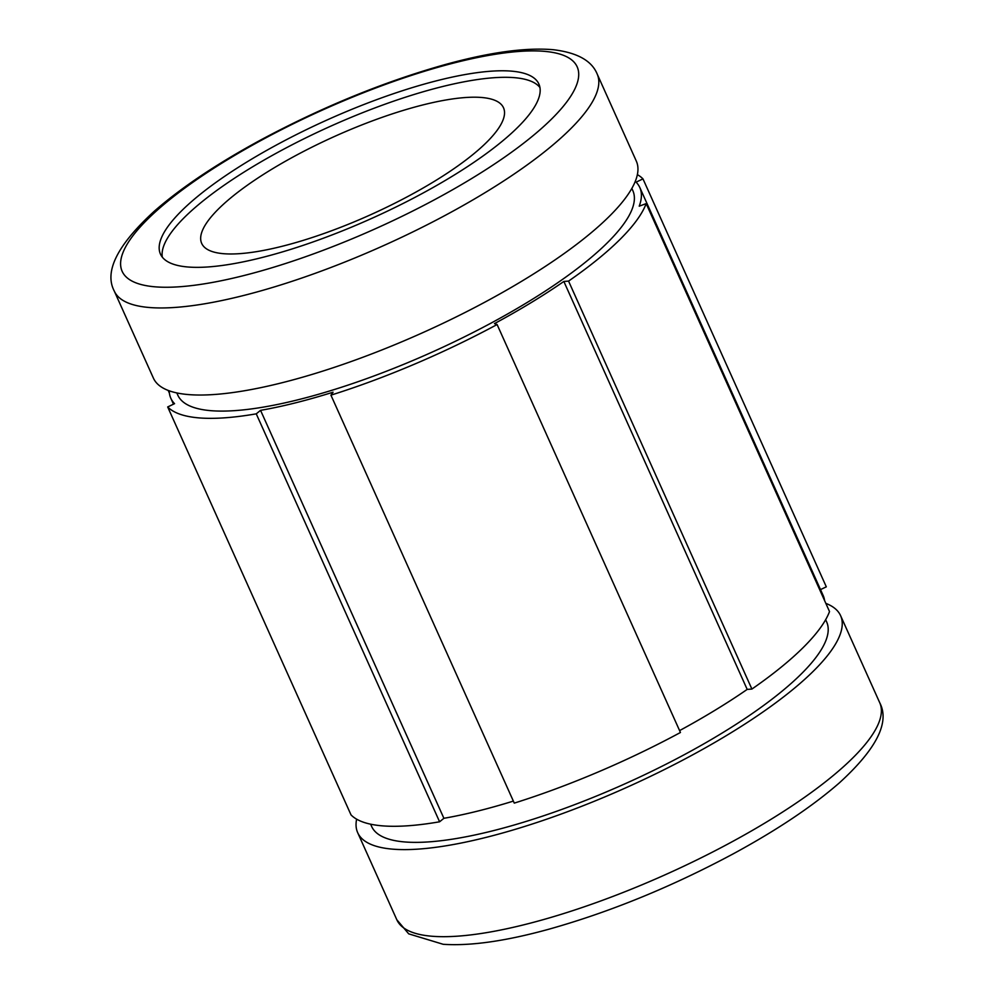 <?xml version="1.0" encoding="UTF-8"?>
<svg xmlns="http://www.w3.org/2000/svg" width="994" height="994" viewBox="0 0 994 994"><rect width="100%" height="100%" fill="white"/><g stroke="black" fill="none" stroke-linecap="round" stroke-linejoin="round"><path stroke-width="1.49" d="M631.836 188.413L632.843 190.662A249.432 64.983 155.8 0 1 481.518 328.157A249.432 64.983 155.8 0 1 211.449 410.721A249.432 64.983 155.8 0 1 177.814 395.165L176.808 392.916M637.365 174.621A264.715 68.959 155.8 0 1 642.969 178.87L636.098 182.163A257.073 66.971 155.8 0 1 639.813 187.531A257.073 66.971 155.8 0 1 639.217 206.18L646.175 203.608L829.518 611.558A264.715 68.959 155.8 0 1 751.899 689.066L747.19 689.401L563.846 281.451A257.073 66.971 155.8 0 1 494.44 323.622L497.099 324.529A264.715 68.959 155.8 0 1 330.927 395.152L333.065 392.195A257.073 66.971 155.8 0 1 260.552 410.348L256.253 413.839A264.715 68.959 155.8 0 1 167.688 406.956L174.559 403.663A257.073 66.971 155.8 0 1 170.844 398.296A257.073 66.971 155.8 0 1 169.241 390.804M563.846 281.451L568.556 281.103L751.899 689.066M646.175 203.608A264.715 68.959 155.8 0 1 568.556 281.103M642.969 178.87L826.312 586.833L820.51 589.604M639.813 187.531L823.156 595.493A257.073 66.971 155.8 0 1 824.585 600.6M747.19 689.401A257.073 66.971 155.8 0 1 679.585 730.602M497.099 324.529L680.443 732.491A264.715 68.959 155.8 0 1 514.271 803.115L330.927 395.152M513.364 801.102A257.073 66.971 155.8 0 1 443.896 818.298L260.552 410.348M256.253 413.839L439.596 821.789L443.896 818.298M439.596 821.789A264.715 68.959 155.8 0 1 351.031 814.918L167.688 406.956M168.16 390.406L169.415 393.189M825.84 603.383A264.715 68.959 155.8 0 1 840.601 615.671A264.715 68.959 155.8 0 1 680.008 761.59A264.715 68.959 155.8 0 1 393.388 849.211A264.715 68.959 155.8 0 1 357.691 832.699A264.715 68.959 155.8 0 1 356.635 819.168M597.17 74.016L636.309 161.09A264.715 68.959 155.8 0 1 475.716 307.009A264.715 68.959 155.8 0 1 189.084 394.63A264.715 68.959 155.8 0 1 153.399 378.118L114.26 291.043C103.997 271.548 117.441 244.859 154.567 210.977C181.604 187.381 217.003 163.712 260.739 139.968C322.404 106.942 383.833 81.819 445.039 64.598C489.495 52.322 525.553 47.352 553.223 49.7C577.042 52.533 591.703 60.634 597.17 74.016A264.715 68.959 155.8 0 1 436.577 219.935A264.715 68.959 155.8 0 1 149.957 307.556A264.715 68.959 155.8 0 1 114.26 291.043M223.998 253.731A165.451 43.102 155.8 0 1 201.695 243.418A165.451 43.102 155.8 0 1 334.928 136.277A165.451 43.102 155.8 0 1 503.511 107.774A165.451 43.102 155.8 0 1 403.142 198.962A165.451 43.102 155.8 0 1 223.998 253.731M162.333 257.185A207.448 54.036 155.8 0 1 330.443 126.3A207.448 54.036 155.8 0 1 539.928 87.484M188.425 267.038A207.448 54.036 155.8 0 1 160.456 254.104A207.448 54.036 155.8 0 1 327.523 119.777A207.448 54.036 155.8 0 1 538.885 84.03A207.448 54.036 155.8 0 1 413.032 198.378A207.448 54.036 155.8 0 1 188.425 267.038M825.654 619.684L826.66 621.933A249.432 64.983 155.8 0 1 675.336 759.428A249.432 64.983 155.8 0 1 405.266 841.993A249.432 64.983 155.8 0 1 371.632 826.436L370.625 824.188M840.601 615.671L879.74 702.746A264.715 68.959 155.8 0 1 719.147 848.652A264.715 68.959 155.8 0 1 432.514 936.286A264.715 68.959 155.8 0 1 396.83 919.773L357.691 832.699M155.785 286.881A249.432 64.983 155.8 0 1 340.967 101.96A249.432 64.983 155.8 0 1 552.254 118.373A249.432 64.983 155.8 0 1 155.785 286.881M879.74 702.746C890.003 722.24 876.559 748.929 839.433 782.812C812.396 806.407 776.997 830.077 733.261 853.821C671.596 886.847 610.167 911.97 548.961 929.191C505.847 941.094 470.597 946.126 443.212 944.3L408.708 933.851L396.83 919.773M170.844 398.296L173.49 404.173"/></g></svg>
